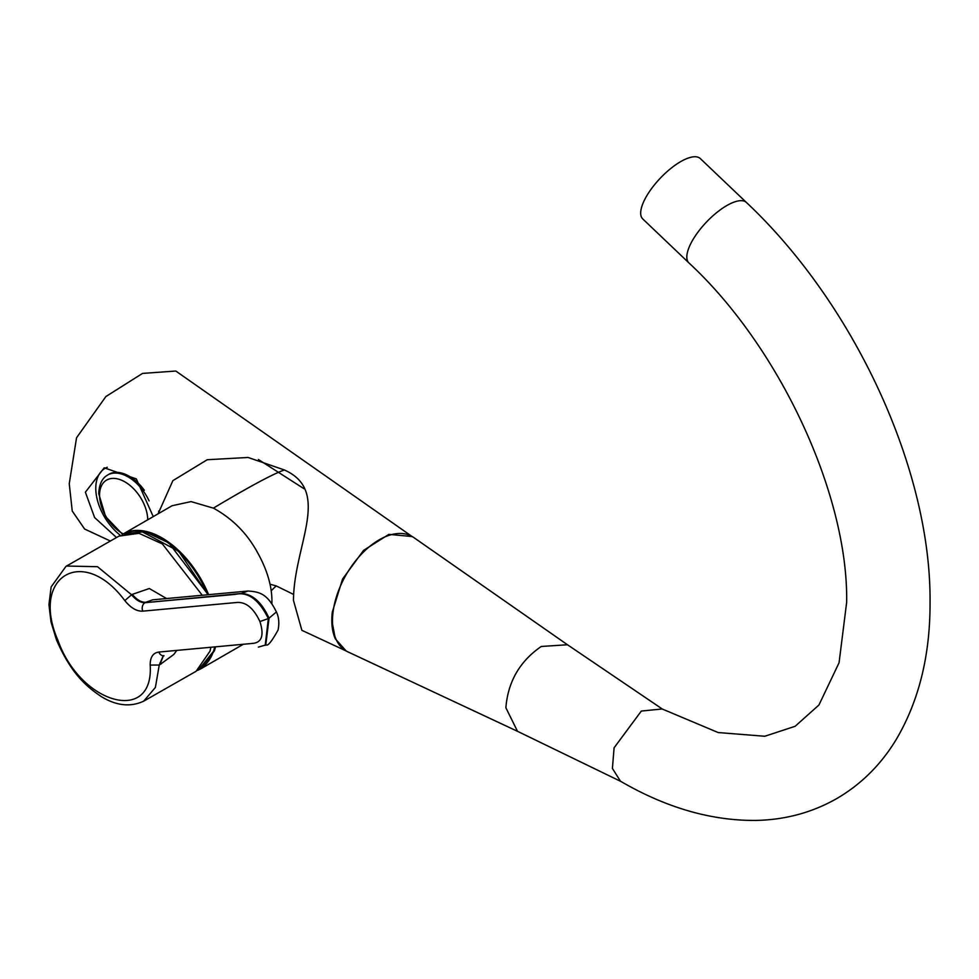 <?xml version="1.0" encoding="UTF-8"?>
<svg xmlns="http://www.w3.org/2000/svg" width="979" height="979" viewBox="0 0 979 979"><rect width="100%" height="100%" fill="white"/><g stroke="black" fill="none" stroke-linecap="round" stroke-linejoin="round"><path stroke-width="1.47" d="M746.439 202.494C854.226 303.735 931.274 469.724 930.05 602.489C930.221 655.184 918.987 700.78 896.348 739.292C881.161 764.452 861.336 784.191 836.849 798.521C812.252 812.533 785.305 819.827 755.996 820.426C711.268 820.818 666.099 807.748 620.49 781.218L612.413 768.442L614.09 747.797L641.343 711.048L662.196 708.98L718.158 732.549L764.807 736.257L795.144 726.283L818.946 705.002L839.064 662.746L846.639 602.489C848.573 496.365 780.618 347.851 688.898 262.898L642.787 218.966A41.705 15.456 -46.4 0 1 641.441 217.057A41.705 15.456 -46.4 0 1 662.526 175.89A41.705 15.456 -46.4 0 1 700.315 158.574L746.439 202.494A41.705 15.456 133.6 0 0 726.785 205.578A41.705 15.456 133.6 0 0 687.564 260.977A41.705 15.456 133.6 0 0 688.898 262.898M505.874 707.744C507.979 681.727 519.763 661.302 541.252 646.47L567.477 644.757L413.823 537.569A66.058 38.144 -60 0 0 412.232 536.553A66.058 38.144 -60 0 0 361.324 554.249A66.058 38.144 -60 0 0 332.493 620.735A66.058 38.144 -60 0 0 346.174 650.974A66.058 38.144 -60 0 0 347.851 651.843L517.512 731.313L505.874 707.744M144.341 490.295A36.088 21.905 -122.7 0 0 127.857 475.488A36.088 21.905 -122.7 0 0 108.375 474.582L107.298 475.268C102.049 478.327 99.185 484.421 98.72 493.563L105.573 516.557L122.559 534.338M147.731 519.8A32.405 19.666 -122.7 0 0 123.476 481.105A32.405 19.666 -122.7 0 0 99.564 495.141A32.405 19.666 -122.7 0 0 123.268 533.922M161.327 663.848L159.932 663.016M335.32 638.822A66.058 38.144 -60 0 1 331.82 620.331L335.32 638.822L346.174 650.974M122.094 534.62A77.794 44.912 60 0 1 123.073 534.032A77.794 44.912 60 0 1 161.976 537.887A77.794 44.912 60 0 1 208.625 594.669M271.893 603.664L271.929 601.449C272.003 584.879 266.288 566.988 254.785 547.775C244.628 530.948 230.848 517.744 213.459 508.162L191.04 501.603L172.108 505.727L123.073 534.032M153.25 516.606L136.326 478.902L104.215 467.815L85.381 492.192L94.62 517.561L116.513 537.532M159.087 513.241A43.149 26.188 -122.7 0 0 158.635 511.087M107.262 467.252A43.149 26.188 -122.7 0 0 95.783 488.288A43.149 26.188 -122.7 0 0 120.417 535.366M332.334 611.997L331.808 620.343A66.058 38.144 -60 0 1 332.334 611.997L342.577 579.017L363.564 550.382L388.883 534.375L412.232 536.553M412.6 536.859L175.816 371.041L142.518 373.415L105.867 396.568L76.546 437.772L69.252 483.724L72.238 511.026L84.622 529.027L110.37 541.032M158.108 513.804L172.855 480.665L207.218 459.738L248.066 457.462L284.399 469.981C331.905 491.201 293.798 545.156 293.467 600.396L301.875 630.317L347.092 651.402M293.614 594.437L276.213 585.907L269.984 584.194M141.453 531.377L178.692 551.287L208.099 594.718M215.527 646.838L214.548 650.448M214.438 650.79L200.866 668.779L197.489 670.419M276.213 585.907L271.159 590.778M284.399 469.981C273.3 473.775 249.621 486.49 213.373 508.125M163.322 655.918L159.944 664.643L173.687 654.547M174.005 654.192L176.82 650.399M210.84 647.266L210.081 650.864M209.995 651.194L196.094 671.288L143.252 701.417M202.261 595.256L162.367 543.932L138.994 533.322L118.973 536.125L66.523 566.046L97.496 566.694L131.578 594.767A1796.073 1430.613 -145.7 0 1 132.275 594.375C136.779 599.784 141.257 602.428 145.724 602.293L152.712 599.821L247.871 591.047L241.458 593.47C252.545 594.057 261.748 602.293 269.054 618.177L276.421 611.948C267.72 594.596 260.585 591.708 247.871 591.047M166.589 598.548L149.322 588.526L132.275 594.375M142.738 611.153L237.126 602.452C246.072 601.938 253.671 608.302 259.924 621.543C264.171 634.979 261.944 642.248 253.231 643.35L158.843 652.063C153.067 652.822 150.179 657.154 150.179 665.071C154.107 724.436 80.694 704.635 57.859 640.18C30.116 576.166 83.35 544.691 124.798 600.592C130.819 607.959 136.791 611.471 142.738 611.153A6.412 5.14 84.7 0 1 145.039 602.685L235.364 594.363C247.895 591.463 258.897 599.54 268.356 618.569L265.199 645.357M149.089 500.893A36.088 21.905 -122.7 0 0 126.78 476.186A36.088 21.905 -122.7 0 0 107.298 475.268M199.129 669.244A77.353 44.655 -120 0 0 213.593 650.864M213.703 650.521A77.353 44.655 -120 0 0 214.695 646.911M258.419 459.506L304.102 488.79M207.719 594.755A77.353 44.655 -120 0 0 124.541 533.788M159.944 664.643A1796.073 1065.58 -59.9 0 1 159.247 665.035L155.392 687.454L143.644 701.197M65.985 566.351L51.141 586.91L48.95 604.643L51.006 621.934L56.488 639.899L57.859 640.18M259.924 621.543L268.356 618.569M124.798 600.592L131.578 594.767C136.081 600.176 140.56 602.819 145.039 602.685L241.458 593.47M158.843 652.063A6.412 5.14 84.7 0 0 163.995 655.832L163.126 655.991L159.247 665.035L150.179 665.071M269.054 618.177L265.762 645.039M621.2 781.609L517.512 731.313M198.872 669.44L213.899 650.839M214.009 650.497L215.013 646.886M200.866 668.779L235.376 648.857M236.061 648.465L243.33 644.268M662.881 709.408L567.477 644.757M124.064 533.934L144.843 531.67L168.767 542.856L208.184 594.706M276.421 611.948C278.893 617.186 279.431 623.195 278.073 630.011C271.77 641.38 267.793 646.324 266.117 644.843L258.407 647.119M143.632 701.197C130.501 707.254 116.489 705.786 101.596 696.779C85.234 685.826 70.769 672.695 56.488 639.899M163.811 655.6L163.126 655.991"/></g></svg>
